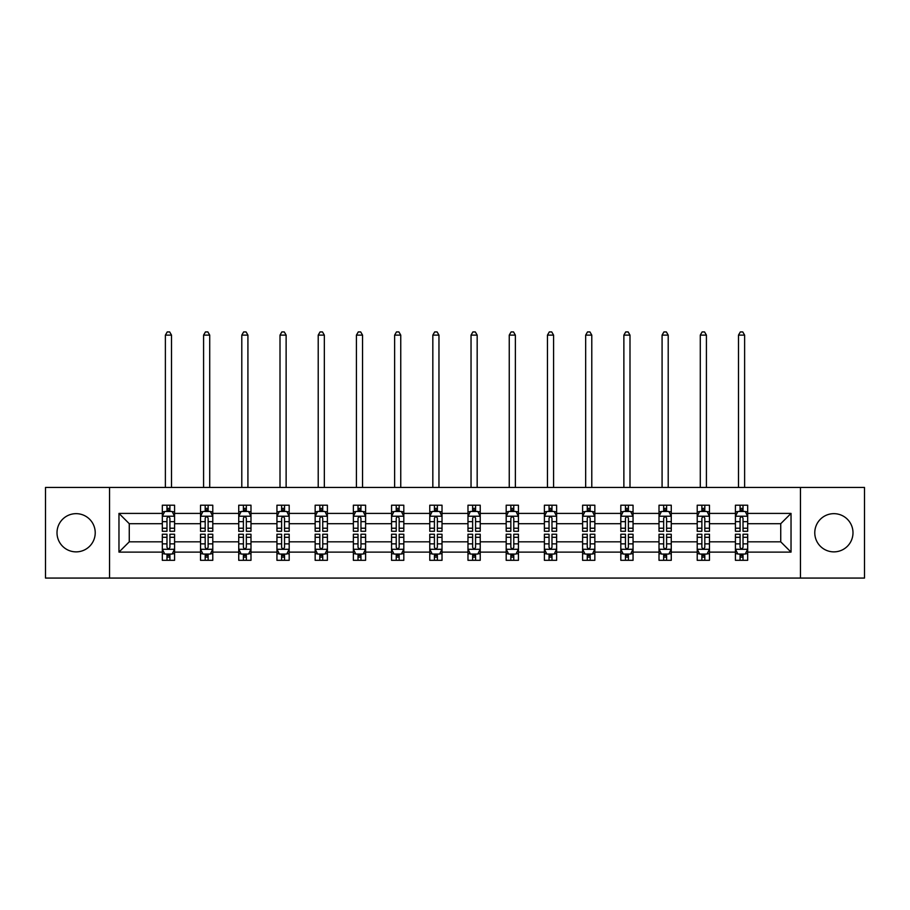 <?xml version="1.0" encoding="UTF-8"?>
<svg xmlns="http://www.w3.org/2000/svg" width="910" height="910" viewBox="0 0 910 910"><rect width="100%" height="100%" fill="white"/><g stroke="black" fill="none" stroke-linecap="round" stroke-linejoin="round"><path stroke-width="1.36" d="M833.89 513.661A19.099 19.099 0 0 0 814.78 532.76A19.099 19.099 0 0 0 833.89 551.87A19.099 19.099 0 0 0 852.988 532.76A19.099 19.099 0 0 0 833.89 513.661M76.11 513.661A19.099 19.099 0 0 0 57.011 532.76A19.099 19.099 0 0 0 76.11 551.87A19.099 19.099 0 0 0 95.22 532.76A19.099 19.099 0 0 0 76.11 513.661M800.459 487.453L45.5 487.453L45.5 578.066L864.5 578.066L864.5 487.453L800.459 487.453L800.459 578.066M747.679 552.108L747.679 541.825L780.735 541.825L791.029 552.108L747.679 552.108L747.679 560.31L743.026 560.31L743.026 554.065M109.541 578.066L109.541 487.453M735.428 552.108L709.47 552.108L709.47 541.825L735.428 541.825L735.428 560.31L747.679 560.31L747.679 553.769L745.37 553.769M709.47 552.108L709.47 560.31L704.818 560.31L704.818 554.065M697.219 552.108L671.261 552.108L671.261 541.825L697.219 541.825L697.219 560.31L709.47 560.31L709.47 553.769L707.161 553.769M671.261 552.108L671.261 560.31L666.609 560.31L666.609 554.065M659.011 552.108L633.053 552.108L633.053 541.825L659.011 541.825L659.011 560.31L671.261 560.31L671.261 553.769L668.964 553.769M633.053 552.108L633.053 560.31L628.401 560.31L628.401 554.065M620.813 552.108L594.844 552.108L594.844 541.825L620.813 541.825L620.813 560.31L633.053 560.31L633.053 553.769L630.755 553.769M594.844 552.108L594.844 560.31L590.192 560.31L590.192 554.065M582.605 552.108L556.636 552.108L556.636 541.825L582.605 541.825L582.605 560.31L594.844 560.31L594.844 553.769L592.546 553.769M556.636 552.108L556.636 560.31L551.983 560.31L551.983 554.065M544.396 552.108L518.438 552.108L518.438 541.825L544.396 541.825L544.396 560.31L556.636 560.31L556.636 553.769L554.338 553.769M518.438 552.108L518.438 560.31L513.775 560.31L513.775 554.065M506.188 552.108L480.23 552.108L480.23 541.825L506.188 541.825L506.188 560.31L518.438 560.31L518.438 553.769L516.129 553.769M480.23 552.108L480.23 560.31L475.577 560.31L475.577 554.065M467.979 552.108L442.021 552.108L442.021 541.825L467.979 541.825L467.979 560.31L480.23 560.31L480.23 553.769L477.921 553.769M442.021 552.108L442.021 560.31L437.369 560.31L437.369 554.065M429.77 552.108L403.812 552.108L403.812 541.825L429.77 541.825L429.77 560.31L442.021 560.31L442.021 553.769L439.712 553.769M403.812 552.108L403.812 560.31L399.16 560.31L399.16 554.065M391.562 552.108L365.604 552.108L365.604 541.825L391.562 541.825L391.562 560.31L403.812 560.31L403.812 553.769L401.515 553.769M365.604 552.108L365.604 560.31L360.951 560.31L360.951 554.065M353.364 552.108L327.395 552.108L327.395 541.825L353.364 541.825L353.364 560.31L365.604 560.31L365.604 553.769L363.306 553.769M327.395 552.108L327.395 560.31L322.743 560.31L322.743 554.065M315.156 552.108L289.187 552.108L289.187 541.825L315.156 541.825L315.156 560.31L327.395 560.31L327.395 553.769L325.098 553.769M289.187 552.108L289.187 560.31L284.534 560.31L284.534 554.065M276.947 552.108L250.989 552.108L250.989 541.825L276.947 541.825L276.947 560.31L289.187 560.31L289.187 553.769L286.889 553.769M250.989 552.108L250.989 560.31L246.337 560.31L246.337 554.065M238.738 552.108L212.781 552.108L212.781 541.825L238.738 541.825L238.738 560.31L250.989 560.31L250.989 553.769L248.68 553.769M212.781 552.108L212.781 560.31L208.128 560.31L208.128 554.065M200.53 552.108L174.572 552.108L174.572 541.825L200.53 541.825L200.53 560.31L212.781 560.31L212.781 553.769L210.472 553.769M174.572 552.108L174.572 560.31L169.92 560.31L169.92 554.065M162.321 552.108L118.971 552.108L118.971 513.411L162.321 513.411L162.321 523.694L129.266 523.694L129.266 541.825L162.321 541.825L162.321 560.31L174.572 560.31L174.572 553.769L172.263 553.769M164.63 511.75L162.321 511.75L162.321 505.209L162.321 513.411M166.974 511.454L166.974 505.209L162.321 505.209L174.572 505.209L174.572 513.411L200.53 513.411L200.53 505.209L212.781 505.209L212.781 513.411L238.738 513.411L238.738 505.209L250.989 505.209L250.989 513.411L276.947 513.411L276.947 505.209L289.187 505.209L289.187 513.411L315.156 513.411L315.156 505.209L327.395 505.209L327.395 513.411L353.364 513.411L353.364 505.209L365.604 505.209L365.604 513.411L391.562 513.411L391.562 505.209L403.812 505.209L403.812 513.411L429.77 513.411L429.77 505.209L442.021 505.209L442.021 513.411L467.979 513.411L467.979 505.209L480.23 505.209L480.23 513.411L506.188 513.411L506.188 505.209L518.438 505.209L518.438 513.411L544.396 513.411L544.396 505.209L556.636 505.209L556.636 513.411L582.605 513.411L582.605 505.209L594.844 505.209L594.844 513.411L620.813 513.411L620.813 505.209L633.053 505.209L633.053 513.411L659.011 513.411L659.011 505.209L671.261 505.209L671.261 513.411L697.219 513.411L697.219 505.209L709.47 505.209L709.47 513.411L735.428 513.411L735.428 505.209L747.679 505.209L747.679 513.411L791.029 513.411L791.029 552.108M735.428 513.411L735.428 523.694L709.47 523.694L709.47 513.411M697.219 513.411L697.219 523.694L671.261 523.694L671.261 513.411M659.011 513.411L659.011 523.694L633.053 523.694L633.053 513.411M620.813 513.411L620.813 523.694L594.844 523.694L594.844 513.411M582.605 513.411L582.605 523.694L556.636 523.694L556.636 513.411M544.396 513.411L544.396 523.694L518.438 523.694L518.438 513.411M506.188 513.411L506.188 523.694L480.23 523.694L480.23 513.411M467.979 513.411L467.979 523.694L442.021 523.694L442.021 513.411M429.77 513.411L429.77 523.694L403.812 523.694L403.812 513.411M391.562 513.411L391.562 523.694L365.604 523.694L365.604 513.411M353.364 513.411L353.364 523.694L327.395 523.694L327.395 513.411M315.156 513.411L315.156 523.694L289.187 523.694L289.187 513.411M276.947 513.411L276.947 523.694L250.989 523.694L250.989 513.411M238.738 513.411L238.738 523.694L212.781 523.694L212.781 513.411M200.53 513.411L200.53 523.694L174.572 523.694L174.572 513.411M118.971 513.411L129.266 523.694M780.735 541.825L780.735 523.694L747.679 523.694L747.679 513.411M740.08 511.329L743.026 511.329M701.872 511.329L704.818 511.329M663.663 511.329L666.609 511.329M625.466 511.329L628.401 511.329M587.257 511.329L590.192 511.329M549.048 511.329L551.983 511.329M510.84 511.329L513.775 511.329M472.631 511.329L475.577 511.329M434.423 511.329L437.369 511.329M396.225 511.329L399.16 511.329M358.017 511.329L360.951 511.329M319.808 511.329L322.743 511.329M281.599 511.329L284.534 511.329M243.391 511.329L246.337 511.329M205.182 511.329L208.128 511.329M166.974 511.329L169.92 511.329M166.974 554.19L169.92 554.19M205.182 554.19L208.128 554.19M243.391 554.19L246.337 554.19M281.599 554.19L284.534 554.19M319.808 554.19L322.743 554.19M358.017 554.19L360.951 554.19M396.225 554.19L399.16 554.19M434.423 554.19L437.369 554.19M472.631 554.19L475.577 554.19M510.84 554.19L513.775 554.19M549.048 554.19L551.983 554.19M587.257 554.19L590.192 554.19M625.466 554.19L628.401 554.19M663.663 554.19L666.609 554.19M701.872 554.19L704.818 554.19M740.08 554.19L743.026 554.19M129.266 541.825L118.971 552.108M791.029 513.411L780.735 523.694M169.92 508.394L166.974 508.394M162.321 528.221L162.321 531.292L166.974 531.292L166.974 528.221L162.321 528.221L162.321 523.694M174.572 523.694L174.572 531.292L169.92 531.292L169.92 518.188C168.942 516.3 167.963 516.3 166.974 518.188L166.974 528.221M172.263 511.75L174.572 511.75L174.572 505.209L169.92 505.209L169.92 511.454M174.572 516.357L172.126 511.454L164.778 511.454L162.321 516.357M171.512 487.453L171.512 335.119L165.381 335.119L165.381 487.453M165.381 335.119L167.224 331.934L169.669 331.934L171.512 335.119M166.974 557.125L169.92 557.125M174.572 537.298L174.572 534.227L169.92 534.227L169.92 537.298L174.572 537.298L174.572 541.825M162.321 541.825L162.321 534.227L166.974 534.227L166.974 547.331C167.952 549.219 168.942 549.219 169.92 547.331L169.92 537.298M164.63 553.769L162.321 553.769L162.321 560.31L166.974 560.31L166.974 554.065M162.321 549.174L164.778 554.065L172.126 554.065L174.572 549.174M208.128 508.394L205.182 508.394M202.839 511.75L200.53 511.75L200.53 505.209L205.182 505.209L205.182 511.454M200.53 528.221L200.53 531.292L205.182 531.292L205.182 528.221L200.53 528.221L200.53 523.694M212.781 523.694L212.781 531.292L208.128 531.292L208.128 518.188C207.15 516.3 206.172 516.3 205.182 518.188L205.182 528.221M210.472 511.75L212.781 511.75L212.781 505.209L208.128 505.209L208.128 511.454M212.781 516.357L210.324 511.454L202.975 511.454L200.53 516.357M209.721 487.453L209.721 335.119L203.59 335.119L203.59 487.453M203.59 335.119L205.432 331.934L207.878 331.934L209.721 335.119M246.337 508.394L243.391 508.394M241.036 511.75L238.738 511.75L238.738 505.209L243.391 505.209L243.391 511.454M238.738 528.221L238.738 531.292L243.391 531.292L243.391 528.221L238.738 528.221L238.738 523.694M250.989 523.694L250.989 531.292L246.337 531.292L246.337 518.188C245.347 516.3 244.369 516.3 243.391 518.188L243.391 528.221M248.68 511.75L250.989 511.75L250.989 505.209L246.337 505.209L246.337 511.454M250.989 516.357L248.532 511.454L241.184 511.454L238.738 516.357M247.918 487.453L247.918 335.119L241.798 335.119L241.798 487.453M241.798 335.119L243.641 331.934L246.087 331.934L247.918 335.119M205.182 557.125L208.128 557.125M212.781 537.298L212.781 534.227L208.128 534.227L208.128 537.298L212.781 537.298L212.781 541.825M200.53 541.825L200.53 534.227L205.182 534.227L205.182 547.331C206.161 549.219 207.139 549.219 208.128 547.331L208.128 537.298M202.839 553.769L200.53 553.769L200.53 560.31L205.182 560.31L205.182 554.065M200.53 549.174L202.975 554.065L210.324 554.065L212.781 549.174M243.391 557.125L246.337 557.125M250.989 537.298L250.989 534.227L246.337 534.227L246.337 537.298L250.989 537.298L250.989 541.825M238.738 541.825L238.738 534.227L243.391 534.227L243.391 547.331C244.369 549.219 245.347 549.219 246.337 547.331L246.337 537.298M241.036 553.769L238.738 553.769L238.738 560.31L243.391 560.31L243.391 554.065M238.738 549.174L241.184 554.065L248.532 554.065L250.989 549.174M284.534 508.394L281.599 508.394M279.245 511.75L276.947 511.75L276.947 505.209L281.599 505.209L281.599 511.454M276.947 528.221L276.947 531.292L281.599 531.292L281.599 528.221L276.947 528.221L276.947 523.694M289.187 523.694L289.187 531.292L284.534 531.292L284.534 518.188C283.556 516.3 282.578 516.3 281.599 518.188L281.599 528.221M286.889 511.75L289.187 511.75L289.187 505.209L284.534 505.209L284.534 511.454M289.187 516.357L286.741 511.454L279.393 511.454L276.947 516.357M286.127 487.453L286.127 335.119L280.007 335.119L280.007 487.453M280.007 335.119L281.85 331.934L284.295 331.934L286.127 335.119M281.599 557.125L284.534 557.125M289.187 537.298L289.187 534.227L284.534 534.227L284.534 537.298L289.187 537.298L289.187 541.825M276.947 541.825L276.947 534.227L281.599 534.227L281.599 547.331C282.578 549.219 283.556 549.219 284.534 547.331L284.534 537.298M279.245 553.769L276.947 553.769L276.947 560.31L281.599 560.31L281.599 554.065M276.947 549.174L279.393 554.065L286.741 554.065L289.187 549.174M322.743 508.394L319.808 508.394M317.453 511.75L315.156 511.75L315.156 505.209L319.808 505.209L319.808 511.454M315.156 528.221L315.156 531.292L319.808 531.292L319.808 528.221L315.156 528.221L315.156 523.694M327.395 523.694L327.395 531.292L322.743 531.292L322.743 518.188C321.765 516.3 320.786 516.3 319.808 518.188L319.808 528.221M325.098 511.75L327.395 511.75L327.395 505.209L322.743 505.209L322.743 511.454M327.395 516.357L324.95 511.454L317.601 511.454L315.156 516.357M324.335 487.453L324.335 335.119L318.216 335.119L318.216 487.453M318.216 335.119L320.047 331.934L322.504 331.934L324.335 335.119M319.808 557.125L322.743 557.125M327.395 537.298L327.395 534.227L322.743 534.227L322.743 537.298L327.395 537.298L327.395 541.825M315.156 541.825L315.156 534.227L319.808 534.227L319.808 547.331C320.786 549.219 321.765 549.219 322.743 547.331L322.743 537.298M317.453 553.769L315.156 553.769L315.156 560.31L319.808 560.31L319.808 554.065M315.156 549.174L317.601 554.065L324.95 554.065L327.395 549.174M360.951 508.394L358.017 508.394M355.662 511.75L353.364 511.75L353.364 505.209L358.017 505.209L358.017 511.454M353.364 528.221L353.364 531.292L358.017 531.292L358.017 528.221L353.364 528.221L353.364 523.694M365.604 523.694L365.604 531.292L360.951 531.292L360.951 518.188C359.973 516.3 358.995 516.3 358.017 518.188L358.017 528.221M363.306 511.75L365.604 511.75L365.604 505.209L360.951 505.209L360.951 511.454M365.604 516.357L363.158 511.454L355.81 511.454L353.364 516.357M362.544 487.453L362.544 335.119L356.424 335.119L356.424 487.453M356.424 335.119L358.256 331.934L360.713 331.934L362.544 335.119M358.017 557.125L360.951 557.125M365.604 537.298L365.604 534.227L360.951 534.227L360.951 537.298L365.604 537.298L365.604 541.825M353.364 541.825L353.364 534.227L358.017 534.227L358.017 547.331C358.995 549.219 359.973 549.219 360.951 547.331L360.951 537.298M355.662 553.769L353.364 553.769L353.364 560.31L358.017 560.31L358.017 554.065M353.364 549.174L355.81 554.065L363.158 554.065L365.604 549.174M399.16 508.394L396.225 508.394M393.871 511.75L391.562 511.75L391.562 505.209L396.225 505.209L396.225 511.454M391.562 528.221L391.562 531.292L396.225 531.292L396.225 528.221L391.562 528.221L391.562 523.694M403.812 523.694L403.812 531.292L399.16 531.292L399.16 518.188C398.182 516.3 397.204 516.3 396.225 518.188L396.225 528.221M401.515 511.75L403.812 511.75L403.812 505.209L399.16 505.209L399.16 511.454M403.812 516.357L401.367 511.454L394.019 511.454L391.562 516.357M400.753 487.453L400.753 335.119L394.633 335.119L394.633 487.453M394.633 335.119L396.464 331.934L398.91 331.934L400.753 335.119M396.225 557.125L399.16 557.125M403.812 537.298L403.812 534.227L399.16 534.227L399.16 537.298L403.812 537.298L403.812 541.825M391.562 541.825L391.562 534.227L396.225 534.227L396.225 547.331C397.204 549.219 398.182 549.219 399.16 547.331L399.16 537.298M393.871 553.769L391.562 553.769L391.562 560.31L396.225 560.31L396.225 554.065M391.562 549.174L394.019 554.065L401.367 554.065L403.812 549.174M437.369 508.394L434.423 508.394M432.079 511.75L429.77 511.75L429.77 505.209L434.423 505.209L434.423 511.454M429.77 528.221L429.77 531.292L434.423 531.292L434.423 528.221L429.77 528.221L429.77 523.694M442.021 523.694L442.021 531.292L437.369 531.292L437.369 518.188C436.39 516.3 435.412 516.3 434.423 518.188L434.423 528.221M439.712 511.75L442.021 511.75L442.021 505.209L437.369 505.209L437.369 511.454M442.021 516.357L439.575 511.454L432.227 511.454L429.77 516.357M438.961 487.453L438.961 335.119L432.83 335.119L432.83 487.453M432.83 335.119L434.673 331.934L437.118 331.934L438.961 335.119M434.423 557.125L437.369 557.125M442.021 537.298L442.021 534.227L437.369 534.227L437.369 537.298L442.021 537.298L442.021 541.825M429.77 541.825L429.77 534.227L434.423 534.227L434.423 547.331C435.401 549.219 436.39 549.219 437.369 547.331L437.369 537.298M432.079 553.769L429.77 553.769L429.77 560.31L434.423 560.31L434.423 554.065M429.77 549.174L432.227 554.065L439.575 554.065L442.021 549.174M475.577 508.394L472.631 508.394M470.288 511.75L467.979 511.75L467.979 505.209L472.631 505.209L472.631 511.454M467.979 528.221L467.979 531.292L472.631 531.292L472.631 528.221L467.979 528.221L467.979 523.694M480.23 523.694L480.23 531.292L475.577 531.292L475.577 518.188C474.599 516.3 473.609 516.3 472.631 518.188L472.631 528.221M477.921 511.75L480.23 511.75L480.23 505.209L475.577 505.209L475.577 511.454M480.23 516.357L477.773 511.454L470.424 511.454L467.979 516.357M477.17 487.453L477.17 335.119L471.039 335.119L471.039 487.453M471.039 335.119L472.882 331.934L475.327 331.934L477.17 335.119M472.631 557.125L475.577 557.125M480.23 537.298L480.23 534.227L475.577 534.227L475.577 537.298L480.23 537.298L480.23 541.825M467.979 541.825L467.979 534.227L472.631 534.227L472.631 547.331C473.609 549.219 474.588 549.219 475.577 547.331L475.577 537.298M470.288 553.769L467.979 553.769L467.979 560.31L472.631 560.31L472.631 554.065M467.979 549.174L470.424 554.065L477.773 554.065L480.23 549.174M513.775 508.394L510.84 508.394M508.485 511.75L506.188 511.75L506.188 505.209L510.84 505.209L510.84 511.454M506.188 528.221L506.188 531.292L510.84 531.292L510.84 528.221L506.188 528.221L506.188 523.694M518.438 523.694L518.438 531.292L513.775 531.292L513.775 518.188C512.796 516.3 511.818 516.3 510.84 518.188L510.84 528.221M516.129 511.75L518.438 511.75L518.438 505.209L513.775 505.209L513.775 511.454M518.438 516.357L515.981 511.454L508.633 511.454L506.188 516.357M515.367 487.453L515.367 335.119L509.247 335.119L509.247 487.453M509.247 335.119L511.09 331.934L513.536 331.934L515.367 335.119M510.84 557.125L513.775 557.125M518.438 537.298L518.438 534.227L513.775 534.227L513.775 537.298L518.438 537.298L518.438 541.825M506.188 541.825L506.188 534.227L510.84 534.227L510.84 547.331C511.818 549.219 512.796 549.219 513.775 547.331L513.775 537.298M508.485 553.769L506.188 553.769L506.188 560.31L510.84 560.31L510.84 554.065M506.188 549.174L508.633 554.065L515.981 554.065L518.438 549.174M551.983 508.394L549.048 508.394M546.694 511.75L544.396 511.75L544.396 505.209L549.048 505.209L549.048 511.454M544.396 528.221L544.396 531.292L549.048 531.292L549.048 528.221L544.396 528.221L544.396 523.694M556.636 523.694L556.636 531.292L551.983 531.292L551.983 518.188C551.005 516.3 550.027 516.3 549.048 518.188L549.048 528.221M554.338 511.75L556.636 511.75L556.636 505.209L551.983 505.209L551.983 511.454M556.636 516.357L554.19 511.454L546.842 511.454L544.396 516.357M553.576 487.453L553.576 335.119L547.456 335.119L547.456 487.453M547.456 335.119L549.287 331.934L551.744 331.934L553.576 335.119M549.048 557.125L551.983 557.125M556.636 537.298L556.636 534.227L551.983 534.227L551.983 537.298L556.636 537.298L556.636 541.825M544.396 541.825L544.396 534.227L549.048 534.227L549.048 547.331C550.027 549.219 551.005 549.219 551.983 547.331L551.983 537.298M546.694 553.769L544.396 553.769L544.396 560.31L549.048 560.31L549.048 554.065M544.396 549.174L546.842 554.065L554.19 554.065L556.636 549.174M590.192 508.394L587.257 508.394M584.903 511.75L582.605 511.75L582.605 505.209L587.257 505.209L587.257 511.454M582.605 528.221L582.605 531.292L587.257 531.292L587.257 528.221L582.605 528.221L582.605 523.694M594.844 523.694L594.844 531.292L590.192 531.292L590.192 518.188C589.214 516.3 588.235 516.3 587.257 518.188L587.257 528.221M592.546 511.75L594.844 511.75L594.844 505.209L590.192 505.209L590.192 511.454M594.844 516.357L592.399 511.454L585.05 511.454L582.605 516.357M591.784 487.453L591.784 335.119L585.665 335.119L585.665 487.453M585.665 335.119L587.496 331.934L589.953 331.934L591.784 335.119M587.257 557.125L590.192 557.125M594.844 537.298L594.844 534.227L590.192 534.227L590.192 537.298L594.844 537.298L594.844 541.825M582.605 541.825L582.605 534.227L587.257 534.227L587.257 547.331C588.235 549.219 589.214 549.219 590.192 547.331L590.192 537.298M584.903 553.769L582.605 553.769L582.605 560.31L587.257 560.31L587.257 554.065M582.605 549.174L585.05 554.065L592.399 554.065L594.844 549.174M628.401 508.394L625.466 508.394M623.111 511.75L620.813 511.75L620.813 505.209L625.466 505.209L625.466 511.454M620.813 528.221L620.813 531.292L625.466 531.292L625.466 528.221L620.813 528.221L620.813 523.694M633.053 523.694L633.053 531.292L628.401 531.292L628.401 518.188C627.422 516.3 626.444 516.3 625.466 518.188L625.466 528.221M630.755 511.75L633.053 511.75L633.053 505.209L628.401 505.209L628.401 511.454M633.053 516.357L630.607 511.454L623.259 511.454L620.813 516.357M629.993 487.453L629.993 335.119L623.873 335.119L623.873 487.453M623.873 335.119L625.705 331.934L628.15 331.934L629.993 335.119M625.466 557.125L628.401 557.125M633.053 537.298L633.053 534.227L628.401 534.227L628.401 537.298L633.053 537.298L633.053 541.825M620.813 541.825L620.813 534.227L625.466 534.227L625.466 547.331C626.444 549.219 627.422 549.219 628.401 547.331L628.401 537.298M623.111 553.769L620.813 553.769L620.813 560.31L625.466 560.31L625.466 554.065M620.813 549.174L623.259 554.065L630.607 554.065L633.053 549.174M666.609 508.394L663.663 508.394M661.32 511.75L659.011 511.75L659.011 505.209L663.663 505.209L663.663 511.454M659.011 528.221L659.011 531.292L663.663 531.292L663.663 528.221L659.011 528.221L659.011 523.694M671.261 523.694L671.261 531.292L666.609 531.292L666.609 518.188C665.631 516.3 664.653 516.3 663.663 518.188L663.663 528.221M668.964 511.75L671.261 511.75L671.261 505.209L666.609 505.209L666.609 511.454M671.261 516.357L668.816 511.454L661.468 511.454L659.011 516.357M668.202 487.453L668.202 335.119L662.082 335.119L662.082 487.453M662.082 335.119L663.913 331.934L666.359 331.934L668.202 335.119M663.663 557.125L666.609 557.125M671.261 537.298L671.261 534.227L666.609 534.227L666.609 537.298L671.261 537.298L671.261 541.825M659.011 541.825L659.011 534.227L663.663 534.227L663.663 547.331C664.653 549.219 665.631 549.219 666.609 547.331L666.609 537.298M661.32 553.769L659.011 553.769L659.011 560.31L663.663 560.31L663.663 554.065M659.011 549.174L661.468 554.065L668.816 554.065L671.261 549.174M704.818 508.394L701.872 508.394M699.528 511.75L697.219 511.75L697.219 505.209L701.872 505.209L701.872 511.454M697.219 528.221L697.219 531.292L701.872 531.292L701.872 528.221L697.219 528.221L697.219 523.694M709.47 523.694L709.47 531.292L704.818 531.292L704.818 518.188C703.839 516.3 702.861 516.3 701.872 518.188L701.872 528.221M707.161 511.75L709.47 511.75L709.47 505.209L704.818 505.209L704.818 511.454M709.47 516.357L707.024 511.454L699.676 511.454L697.219 516.357M706.41 487.453L706.41 335.119L700.279 335.119L700.279 487.453M700.279 335.119L702.122 331.934L704.567 331.934L706.41 335.119M701.872 557.125L704.818 557.125M709.47 537.298L709.47 534.227L704.818 534.227L704.818 537.298L709.47 537.298L709.47 541.825M697.219 541.825L697.219 534.227L701.872 534.227L701.872 547.331C702.85 549.219 703.828 549.219 704.818 547.331L704.818 537.298M699.528 553.769L697.219 553.769L697.219 560.31L701.872 560.31L701.872 554.065M697.219 549.174L699.676 554.065L707.024 554.065L709.47 549.174M743.026 508.394L740.08 508.394M737.737 511.75L735.428 511.75L735.428 505.209L740.08 505.209L740.08 511.454M735.428 528.221L735.428 531.292L740.08 531.292L740.08 528.221L735.428 528.221L735.428 523.694M747.679 523.694L747.679 531.292L743.026 531.292L743.026 518.188C742.048 516.3 741.058 516.3 740.08 518.188L740.08 528.221M745.37 511.75L747.679 511.75L747.679 505.209L743.026 505.209L743.026 511.454M747.679 516.357L745.222 511.454L737.873 511.454L735.428 516.357M744.619 487.453L744.619 335.119L738.488 335.119L738.488 487.453M738.488 335.119L740.331 331.934L742.776 331.934L744.619 335.119M740.08 557.125L743.026 557.125M747.679 537.298L747.679 534.227L743.026 534.227L743.026 537.298L747.679 537.298L747.679 541.825M735.428 541.825L735.428 534.227L740.08 534.227L740.08 547.331C741.058 549.219 742.037 549.219 743.026 547.331L743.026 537.298M737.737 553.769L735.428 553.769L735.428 560.31L740.08 560.31L740.08 554.065M735.428 549.174L737.873 554.065L745.222 554.065L747.679 549.174M174.515 516.232L162.389 516.232M174.572 528.221L169.92 528.221M166.974 521.658L162.321 521.658M174.572 521.658L169.92 521.658M169.92 509.953L166.974 509.953M162.389 549.287L174.515 549.287M162.321 537.298L166.974 537.298M169.92 543.861L174.572 543.861M162.321 543.861L166.974 543.861M166.974 555.566L169.92 555.566M212.713 516.232L200.598 516.232M212.781 528.221L208.128 528.221M205.182 521.658L200.53 521.658M212.781 521.658L208.128 521.658M208.128 509.953L205.182 509.953M250.921 516.232L238.795 516.232M250.989 528.221L246.337 528.221M243.391 521.658L238.738 521.658M250.989 521.658L246.337 521.658M246.337 509.953L243.391 509.953M200.598 549.287L212.713 549.287M200.53 537.298L205.182 537.298M208.128 543.861L212.781 543.861M200.53 543.861L205.182 543.861M205.182 555.566L208.128 555.566M238.795 549.287L250.921 549.287M238.738 537.298L243.391 537.298M246.337 543.861L250.989 543.861M238.738 543.861L243.391 543.861M243.391 555.566L246.337 555.566M289.13 516.232L277.004 516.232M289.187 528.221L284.534 528.221M281.599 521.658L276.947 521.658M289.187 521.658L284.534 521.658M284.534 509.953L281.599 509.953M277.004 549.287L289.13 549.287M276.947 537.298L281.599 537.298M284.534 543.861L289.187 543.861M276.947 543.861L281.599 543.861M281.599 555.566L284.534 555.566M327.338 516.232L315.213 516.232M327.395 528.221L322.743 528.221M319.808 521.658L315.156 521.658M327.395 521.658L322.743 521.658M322.743 509.953L319.808 509.953M315.213 549.287L327.338 549.287M315.156 537.298L319.808 537.298M322.743 543.861L327.395 543.861M315.156 543.861L319.808 543.861M319.808 555.566L322.743 555.566M365.547 516.232L353.421 516.232M365.604 528.221L360.951 528.221M358.017 521.658L353.364 521.658M365.604 521.658L360.951 521.658M360.951 509.953L358.017 509.953M353.421 549.287L365.547 549.287M353.364 537.298L358.017 537.298M360.951 543.861L365.604 543.861M353.364 543.861L358.017 543.861M358.017 555.566L360.951 555.566M403.756 516.232L391.63 516.232M403.812 528.221L399.16 528.221M396.225 521.658L391.562 521.658M403.812 521.658L399.16 521.658M399.16 509.953L396.225 509.953M391.63 549.287L403.756 549.287M391.562 537.298L396.225 537.298M399.16 543.861L403.812 543.861M391.562 543.861L396.225 543.861M396.225 555.566L399.16 555.566M441.953 516.232L429.838 516.232M442.021 528.221L437.369 528.221M434.423 521.658L429.77 521.658M442.021 521.658L437.369 521.658M437.369 509.953L434.423 509.953M429.838 549.287L441.953 549.287M429.77 537.298L434.423 537.298M437.369 543.861L442.021 543.861M429.77 543.861L434.423 543.861M434.423 555.566L437.369 555.566M480.161 516.232L468.047 516.232M480.23 528.221L475.577 528.221M472.631 521.658L467.979 521.658M480.23 521.658L475.577 521.658M475.577 509.953L472.631 509.953M468.047 549.287L480.161 549.287M467.979 537.298L472.631 537.298M475.577 543.861L480.23 543.861M467.979 543.861L472.631 543.861M472.631 555.566L475.577 555.566M518.37 516.232L506.244 516.232M518.438 528.221L513.775 528.221M510.84 521.658L506.188 521.658M518.438 521.658L513.775 521.658M513.775 509.953L510.84 509.953M506.244 549.287L518.37 549.287M506.188 537.298L510.84 537.298M513.775 543.861L518.438 543.861M506.188 543.861L510.84 543.861M510.84 555.566L513.775 555.566M556.579 516.232L544.453 516.232M556.636 528.221L551.983 528.221M549.048 521.658L544.396 521.658M556.636 521.658L551.983 521.658M551.983 509.953L549.048 509.953M544.453 549.287L556.579 549.287M544.396 537.298L549.048 537.298M551.983 543.861L556.636 543.861M544.396 543.861L549.048 543.861M549.048 555.566L551.983 555.566M594.787 516.232L582.662 516.232M594.844 528.221L590.192 528.221M587.257 521.658L582.605 521.658M594.844 521.658L590.192 521.658M590.192 509.953L587.257 509.953M582.662 549.287L594.787 549.287M582.605 537.298L587.257 537.298M590.192 543.861L594.844 543.861M582.605 543.861L587.257 543.861M587.257 555.566L590.192 555.566M632.996 516.232L620.87 516.232M633.053 528.221L628.401 528.221M625.466 521.658L620.813 521.658M633.053 521.658L628.401 521.658M628.401 509.953L625.466 509.953M620.87 549.287L632.996 549.287M620.813 537.298L625.466 537.298M628.401 543.861L633.053 543.861M620.813 543.861L625.466 543.861M625.466 555.566L628.401 555.566M671.205 516.232L659.079 516.232M671.261 528.221L666.609 528.221M663.663 521.658L659.011 521.658M671.261 521.658L666.609 521.658M666.609 509.953L663.663 509.953M659.079 549.287L671.205 549.287M659.011 537.298L663.663 537.298M666.609 543.861L671.261 543.861M659.011 543.861L663.663 543.861M663.663 555.566L666.609 555.566M709.402 516.232L697.288 516.232M709.47 528.221L704.818 528.221M701.872 521.658L697.219 521.658M709.47 521.658L704.818 521.658M704.818 509.953L701.872 509.953M697.288 549.287L709.402 549.287M697.219 537.298L701.872 537.298M704.818 543.861L709.47 543.861M697.219 543.861L701.872 543.861M701.872 555.566L704.818 555.566M747.611 516.232L735.485 516.232M747.679 528.221L743.026 528.221M740.08 521.658L735.428 521.658M747.679 521.658L743.026 521.658M743.026 509.953L740.08 509.953M735.485 549.287L747.611 549.287M735.428 537.298L740.08 537.298M743.026 543.861L747.679 543.861M735.428 543.861L740.08 543.861M740.08 555.566L743.026 555.566"/></g></svg>
